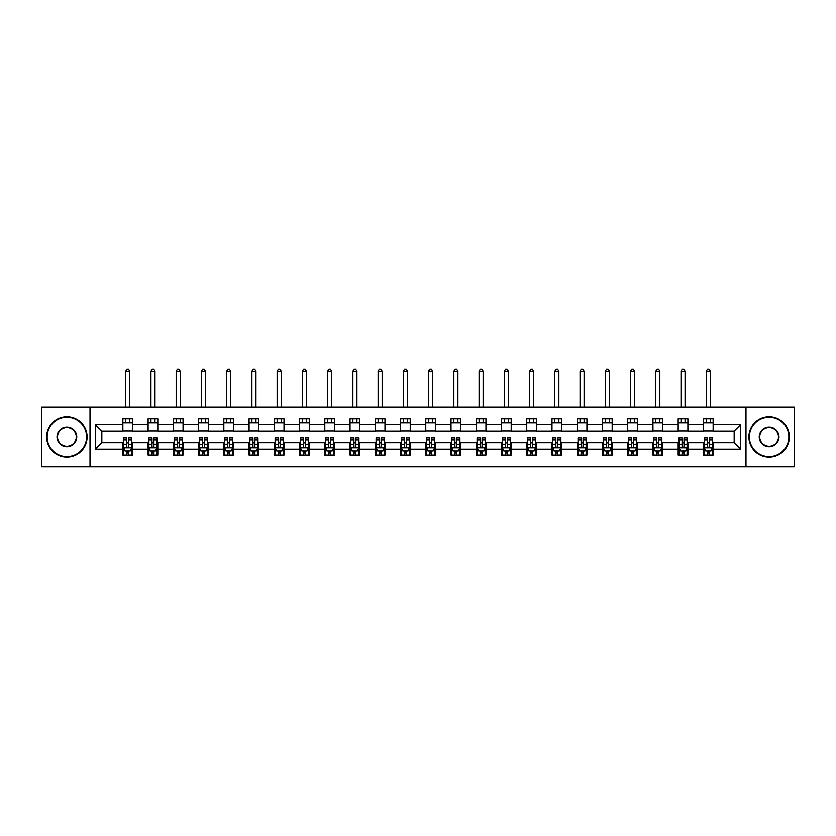 <?xml version="1.0" encoding="UTF-8"?>
<svg xmlns="http://www.w3.org/2000/svg" width="836" height="836" viewBox="0 0 836 836"><rect width="100%" height="100%" fill="white"/><g stroke="black" fill="none" stroke-linecap="round" stroke-linejoin="round"><path stroke-width="1.25" d="M745.984 466.948L794.2 466.948L794.2 407.08L745.984 407.08L745.984 466.948L90.016 466.948L90.016 407.08L41.8 407.08L41.8 466.948L90.016 466.948M745.984 407.08L90.016 407.08M713.139 424.719L713.139 418.805L703.431 418.805L703.431 424.719L687.892 424.719L687.892 418.805L678.184 418.805L678.184 424.719L662.655 424.719L662.655 418.805L652.947 418.805L652.947 424.719L637.408 424.719L637.408 418.805L627.7 418.805L627.7 424.719L612.171 424.719L612.171 418.805L602.463 418.805L602.463 424.719L586.924 424.719L586.924 418.805L577.216 418.805L577.216 424.719L561.688 424.719L561.688 418.805L551.979 418.805L551.979 424.719L536.44 424.719L536.44 418.805L526.732 418.805L526.732 424.719L511.204 424.719L511.204 418.805L501.495 418.805L501.495 424.719L485.956 424.719L485.956 418.805L476.248 418.805L476.248 424.719L460.72 424.719L460.72 418.805L451.012 418.805L451.012 424.719L435.472 424.719L435.472 418.805L425.764 418.805L425.764 424.719L410.236 424.719L410.236 418.805L400.528 418.805L400.528 424.719L384.988 424.719L384.988 418.805L375.28 418.805L375.28 424.719L359.752 424.719L359.752 418.805L350.044 418.805L350.044 424.719L334.505 424.719L334.505 418.805L324.796 418.805L324.796 424.719L309.268 424.719L309.268 418.805L299.56 418.805L299.56 424.719L284.021 424.719L284.021 418.805L274.312 418.805L274.312 424.719L258.784 424.719L258.784 418.805L249.076 418.805L249.076 424.719L233.537 424.719L233.537 418.805L223.829 418.805L223.829 424.719L208.3 424.719L208.3 418.805L198.592 418.805L198.592 424.719L183.053 424.719L183.053 418.805L173.345 418.805L173.345 424.719L157.816 424.719L157.816 418.805L148.108 418.805L148.108 424.719L132.569 424.719L132.569 418.805L122.861 418.805L122.861 424.719L95.356 424.719L95.356 449.308L101.835 442.84L122.861 442.84L122.861 455.212L132.569 455.212L132.569 442.84L148.108 442.84L148.108 455.212L157.816 455.212L157.816 442.84L173.345 442.84L173.345 455.212L183.053 455.212L183.053 442.84L198.592 442.84L198.592 455.212L208.3 455.212L208.3 442.84L223.829 442.84L223.829 455.212L233.537 455.212L233.537 442.84L249.076 442.84L249.076 455.212L258.784 455.212L258.784 442.84L274.312 442.84L274.312 455.212L284.021 455.212L284.021 442.84L299.56 442.84L299.56 455.212L309.268 455.212L309.268 442.84L324.796 442.84L324.796 455.212L334.505 455.212L334.505 442.84L350.044 442.84L350.044 455.212L359.752 455.212L359.752 442.84L375.28 442.84L375.28 455.212L384.988 455.212L384.988 442.84L400.528 442.84L400.528 455.212L410.236 455.212L410.236 442.84L425.764 442.84L425.764 455.212L435.472 455.212L435.472 442.84L451.012 442.84L451.012 455.212L460.72 455.212L460.72 442.84L476.248 442.84L476.248 455.212L485.956 455.212L485.956 442.84L501.495 442.84L501.495 455.212L511.204 455.212L511.204 442.84L526.732 442.84L526.732 455.212L536.44 455.212L536.44 442.84L551.979 442.84L551.979 455.212L561.688 455.212L561.688 442.84L577.216 442.84L577.216 455.212L586.924 455.212L586.924 442.84L602.463 442.84L602.463 455.212L612.171 455.212L612.171 442.84L627.7 442.84L627.7 455.212L637.408 455.212L637.408 442.84L652.947 442.84L652.947 455.212L662.655 455.212L662.655 442.84L678.184 442.84L678.184 455.212L687.892 455.212L687.892 442.84L703.431 442.84L703.431 455.212L713.139 455.212L713.139 442.84L734.165 442.84L734.165 431.188L713.139 431.188L713.139 424.719L740.644 424.719L740.644 449.308L713.139 449.308M703.431 449.308L687.892 449.308M678.184 449.308L662.655 449.308M652.947 449.308L637.408 449.308M627.7 449.308L612.171 449.308M602.463 449.308L586.924 449.308M577.216 449.308L561.688 449.308M551.979 449.308L536.44 449.308M526.732 449.308L511.204 449.308M501.495 449.308L485.956 449.308M476.248 449.308L460.72 449.308M451.012 449.308L435.472 449.308M425.764 449.308L410.236 449.308M400.528 449.308L384.988 449.308M375.28 449.308L359.752 449.308M350.044 449.308L334.505 449.308M324.796 449.308L309.268 449.308M299.56 449.308L284.021 449.308M274.312 449.308L258.784 449.308M249.076 449.308L233.537 449.308M223.829 449.308L208.3 449.308M198.592 449.308L183.053 449.308M173.345 449.308L157.816 449.308M148.108 449.308L132.569 449.308M122.861 449.308L95.356 449.308M703.431 424.719L703.431 431.188L687.892 431.188L687.892 424.719M678.184 424.719L678.184 431.188L662.655 431.188L662.655 424.719M652.947 424.719L652.947 431.188L637.408 431.188L637.408 424.719M627.7 424.719L627.7 431.188L612.171 431.188L612.171 424.719M602.463 424.719L602.463 431.188L586.924 431.188L586.924 424.719M577.216 424.719L577.216 431.188L561.688 431.188L561.688 424.719M551.979 424.719L551.979 431.188L536.44 431.188L536.44 424.719M526.732 424.719L526.732 431.188L511.204 431.188L511.204 424.719M501.495 424.719L501.495 431.188L485.956 431.188L485.956 424.719M476.248 424.719L476.248 431.188L460.72 431.188L460.72 424.719M451.012 424.719L451.012 431.188L435.472 431.188L435.472 424.719M425.764 424.719L425.764 431.188L410.236 431.188L410.236 424.719M400.528 424.719L400.528 431.188L384.988 431.188L384.988 424.719M375.28 424.719L375.28 431.188L359.752 431.188L359.752 424.719M350.044 424.719L350.044 431.188L334.505 431.188L334.505 424.719M324.796 424.719L324.796 431.188L309.268 431.188L309.268 424.719M299.56 424.719L299.56 431.188L284.021 431.188L284.021 424.719M274.312 424.719L274.312 431.188L258.784 431.188L258.784 424.719M249.076 424.719L249.076 431.188L233.537 431.188L233.537 424.719M223.829 424.719L223.829 431.188L208.3 431.188L208.3 424.719M198.592 424.719L198.592 431.188L183.053 431.188L183.053 424.719M173.345 424.719L173.345 431.188L157.816 431.188L157.816 424.719M148.108 424.719L148.108 431.188L132.569 431.188L132.569 424.719M122.861 424.719L122.861 431.188L101.835 431.188L95.356 424.719M101.835 431.188L101.835 442.84M740.644 449.308L734.165 442.84M734.165 431.188L740.644 424.719M122.861 422.859L132.569 422.859M122.861 431.021L132.569 431.021M122.861 442.996L123.676 442.996M126.748 442.996L128.692 442.996M131.764 442.996L132.569 442.996M122.861 451.168L123.676 451.168M126.748 451.168L128.692 451.168M131.764 451.168L132.569 451.168M148.108 442.996L148.912 442.996M151.995 442.996L153.929 442.996M157.011 442.996L157.816 442.996M148.108 451.168L148.912 451.168M151.995 451.168L153.929 451.168M157.011 451.168L157.816 451.168M148.108 422.859L157.816 422.859M148.108 431.021L157.816 431.021M173.345 442.996L174.16 442.996M177.232 442.996L179.176 442.996M182.248 442.996L183.053 442.996M173.345 451.168L174.16 451.168M177.232 451.168L179.176 451.168M182.248 451.168L183.053 451.168M173.345 422.859L183.053 422.859M173.345 431.021L183.053 431.021M198.592 442.996L199.396 442.996M202.469 442.996L204.412 442.996M207.485 442.996L208.3 442.996M198.592 451.168L199.396 451.168M202.469 451.168L204.412 451.168M207.485 451.168L208.3 451.168M198.592 422.859L208.3 422.859M198.592 431.021L208.3 431.021M223.829 442.996L224.644 442.996M227.716 442.996L229.66 442.996M232.732 442.996L233.537 442.996M223.829 451.168L224.644 451.168M227.716 451.168L229.66 451.168M232.732 451.168L233.537 451.168M223.829 422.859L233.537 422.859M223.829 431.021L233.537 431.021M249.076 442.996L249.88 442.996M252.953 442.996L254.896 442.996M257.969 442.996L258.784 442.996M249.076 451.168L249.88 451.168M252.953 451.168L254.896 451.168M257.969 451.168L258.784 451.168M249.076 422.859L258.784 422.859M249.076 431.021L258.784 431.021M274.312 442.996L275.128 442.996M278.2 442.996L280.144 442.996M283.216 442.996L284.021 442.996M274.312 451.168L275.128 451.168M278.2 451.168L280.144 451.168M283.216 451.168L284.021 451.168M274.312 422.859L284.021 422.859M274.312 431.021L284.021 431.021M299.56 442.996L300.364 442.996M303.437 442.996L305.38 442.996M308.453 442.996L309.268 442.996M299.56 451.168L300.364 451.168M303.437 451.168L305.38 451.168M308.453 451.168L309.268 451.168M299.56 422.859L309.268 422.859M299.56 431.021L309.268 431.021M324.796 442.996L325.612 442.996M328.684 442.996L330.628 442.996M333.7 442.996L334.505 442.996M324.796 451.168L325.612 451.168M328.684 451.168L330.628 451.168M333.7 451.168L334.505 451.168M324.796 422.859L334.505 422.859M324.796 431.021L334.505 431.021M350.044 442.996L350.848 442.996M353.921 442.996L355.864 442.996M358.937 442.996L359.752 442.996M350.044 451.168L350.848 451.168M353.921 451.168L355.864 451.168M358.937 451.168L359.752 451.168M350.044 422.859L359.752 422.859M350.044 431.021L359.752 431.021M375.28 442.996L376.095 442.996M379.168 442.996L381.111 442.996M384.184 442.996L384.988 442.996M375.28 451.168L376.095 451.168M379.168 451.168L381.111 451.168M384.184 451.168L384.988 451.168M375.28 422.859L384.988 422.859M375.28 431.021L384.988 431.021M400.528 442.996L401.332 442.996M404.405 442.996L406.348 442.996M409.421 442.996L410.236 442.996M400.528 451.168L401.332 451.168M404.405 451.168L406.348 451.168M409.421 451.168L410.236 451.168M400.528 422.859L410.236 422.859M400.528 431.021L410.236 431.021M425.764 442.996L426.579 442.996M429.652 442.996L431.595 442.996M434.668 442.996L435.472 442.996M425.764 451.168L426.579 451.168M429.652 451.168L431.595 451.168M434.668 451.168L435.472 451.168M425.764 422.859L435.472 422.859M425.764 431.021L435.472 431.021M451.012 442.996L451.816 442.996M454.888 442.996L456.832 442.996M459.904 442.996L460.72 442.996M451.012 451.168L451.816 451.168M454.888 451.168L456.832 451.168M459.904 451.168L460.72 451.168M451.012 422.859L460.72 422.859M451.012 431.021L460.72 431.021M476.248 442.996L477.063 442.996M480.136 442.996L482.079 442.996M485.152 442.996L485.956 442.996M476.248 451.168L477.063 451.168M480.136 451.168L482.079 451.168M485.152 451.168L485.956 451.168M476.248 422.859L485.956 422.859M476.248 431.021L485.956 431.021M501.495 442.996L502.3 442.996M505.372 442.996L507.316 442.996M510.388 442.996L511.204 442.996M501.495 451.168L502.3 451.168M505.372 451.168L507.316 451.168M510.388 451.168L511.204 451.168M501.495 422.859L511.204 422.859M501.495 431.021L511.204 431.021M526.732 442.996L527.547 442.996M530.62 442.996L532.563 442.996M535.636 442.996L536.44 442.996M526.732 451.168L527.547 451.168M530.62 451.168L532.563 451.168M535.636 451.168L536.44 451.168M526.732 422.859L536.44 422.859M526.732 431.021L536.44 431.021M551.979 442.996L552.784 442.996M555.856 442.996L557.8 442.996M560.872 442.996L561.688 442.996M551.979 451.168L552.784 451.168M555.856 451.168L557.8 451.168M560.872 451.168L561.688 451.168M551.979 422.859L561.688 422.859M551.979 431.021L561.688 431.021M577.216 442.996L578.031 442.996M581.104 442.996L583.047 442.996M586.12 442.996L586.924 442.996M577.216 451.168L578.031 451.168M581.104 451.168L583.047 451.168M586.12 451.168L586.924 451.168M577.216 422.859L586.924 422.859M577.216 431.021L586.924 431.021M602.463 442.996L603.268 442.996M606.34 442.996L608.284 442.996M611.356 442.996L612.171 442.996M602.463 451.168L603.268 451.168M606.34 451.168L608.284 451.168M611.356 451.168L612.171 451.168M602.463 422.859L612.171 422.859M602.463 431.021L612.171 431.021M627.7 442.996L628.515 442.996M631.588 442.996L633.531 442.996M636.604 442.996L637.408 442.996M627.7 451.168L628.515 451.168M631.588 451.168L633.531 451.168M636.604 451.168L637.408 451.168M627.7 422.859L637.408 422.859M627.7 431.021L637.408 431.021M652.947 442.996L653.752 442.996M656.824 442.996L658.768 442.996M661.84 442.996L662.655 442.996M652.947 451.168L653.752 451.168M656.824 451.168L658.768 451.168M661.84 451.168L662.655 451.168M652.947 422.859L662.655 422.859M652.947 431.021L662.655 431.021M678.184 442.996L678.989 442.996M682.072 442.996L684.005 442.996M687.087 442.996L687.892 442.996M678.184 451.168L678.989 451.168M682.072 451.168L684.005 451.168M687.087 451.168L687.892 451.168M678.184 422.859L687.892 422.859M678.184 431.021L687.892 431.021M703.431 442.996L704.236 442.996M707.308 442.996L709.252 442.996M712.324 442.996L713.139 442.996M703.431 451.168L704.236 451.168M707.308 451.168L709.252 451.168M712.324 451.168L713.139 451.168M703.431 422.859L713.139 422.859M703.431 431.021L713.139 431.021M126.748 453.112L128.692 453.112M123.676 440.008L126.748 440.008L126.748 437.98L123.676 437.98L123.676 447.856L125.296 451.085L130.144 451.085L131.764 447.856L131.764 437.98L128.692 437.98L128.692 440.008L131.764 440.008M131.764 447.856L131.764 455.212M123.676 447.856L123.676 455.212M128.692 451.085L128.692 455.212M126.748 455.212L126.748 451.085M126.748 440.008L126.748 446.643C127.396 447.887 128.044 447.887 128.692 446.643L128.692 440.008M129.737 422.859L129.737 418.805M129.737 407.08L129.737 371.153L125.693 371.153L125.693 407.08M125.693 422.859L125.693 418.805M125.693 371.153L126.915 369.052L128.525 369.052L129.737 371.153M66.88 417.268A19.74 19.74 0 0 0 47.14 437.009A19.74 19.74 0 0 0 66.88 456.749A19.74 19.74 0 0 0 86.62 437.009A19.74 19.74 0 0 0 66.88 417.268M66.88 457.24A20.221 20.221 0 0 1 46.659 437.009A20.221 20.221 0 0 1 66.88 416.788A20.221 20.221 0 0 1 87.101 437.009A20.221 20.221 0 0 1 66.88 457.24M66.88 427.144A9.875 9.875 0 0 1 76.755 437.009A9.875 9.875 0 0 1 66.88 446.884A9.875 9.875 0 0 1 57.005 437.009A9.875 9.875 0 0 1 66.88 427.144M66.88 446.393A9.384 9.384 0 0 0 76.264 437.009A9.384 9.384 0 0 0 66.88 427.624A9.384 9.384 0 0 0 57.496 437.009A9.384 9.384 0 0 0 66.88 446.393M769.12 417.268A19.74 19.74 0 0 0 749.38 437.009A19.74 19.74 0 0 0 769.12 456.749A19.74 19.74 0 0 0 788.86 437.009A19.74 19.74 0 0 0 769.12 417.268M769.12 457.24A20.221 20.221 0 0 1 748.899 437.009A20.221 20.221 0 0 1 769.12 416.788A20.221 20.221 0 0 1 789.341 437.009A20.221 20.221 0 0 1 769.12 457.24M769.12 427.144A9.875 9.875 0 0 1 778.995 437.009A9.875 9.875 0 0 1 769.12 446.884A9.875 9.875 0 0 1 759.245 437.009A9.875 9.875 0 0 1 769.12 427.144M769.12 446.393A9.384 9.384 0 0 0 778.504 437.009A9.384 9.384 0 0 0 769.12 427.624A9.384 9.384 0 0 0 759.736 437.009A9.384 9.384 0 0 0 769.12 446.393M151.995 453.112L153.929 453.112M148.912 440.008L151.995 440.008L151.995 437.98L148.912 437.98L148.912 447.856L150.532 451.085L155.391 451.085L157.011 447.856L157.011 437.98L153.929 437.98L153.929 440.008L157.011 440.008M157.011 447.856L157.011 455.212M148.912 447.856L148.912 455.212M153.929 451.085L153.929 455.212M151.995 455.212L151.995 451.085M151.995 440.008L151.995 446.643C152.633 447.887 153.281 447.887 153.929 446.643L153.929 440.008M154.984 422.859L154.984 418.805M154.984 407.08L154.984 371.153L150.94 371.153L150.94 407.08M150.94 422.859L150.94 418.805M150.94 371.153L152.152 369.052L153.772 369.052L154.984 371.153M177.232 453.112L179.176 453.112M174.16 440.008L177.232 440.008L177.232 437.98L174.16 437.98L174.16 447.856L175.779 451.085L180.628 451.085L182.248 447.856L182.248 437.98L179.176 437.98L179.176 440.008L182.248 440.008M182.248 447.856L182.248 455.212M174.16 447.856L174.16 455.212M179.176 451.085L179.176 455.212M177.232 455.212L177.232 451.085M177.232 440.008L177.232 446.643C177.88 447.887 178.528 447.887 179.176 446.643L179.176 440.008M180.221 422.859L180.221 418.805M180.221 407.08L180.221 371.153L176.177 371.153L176.177 407.08M176.177 422.859L176.177 418.805M176.177 371.153L177.389 369.052L179.008 369.052L180.221 371.153M202.469 453.112L204.412 453.112M199.396 440.008L202.469 440.008L202.469 437.98L199.396 437.98L199.396 447.856L201.016 451.085L205.875 451.085L207.485 447.856L207.485 437.98L204.412 437.98L204.412 440.008L207.485 440.008M207.485 447.856L207.485 455.212M199.396 447.856L199.396 455.212M204.412 451.085L204.412 455.212M202.469 455.212L202.469 451.085M202.469 440.008L202.469 446.643C203.117 447.887 203.765 447.887 204.412 446.643L204.412 440.008M205.468 422.859L205.468 418.805M205.468 407.08L205.468 371.153L201.424 371.153L201.424 407.08M201.424 422.859L201.424 418.805M201.424 371.153L202.636 369.052L204.256 369.052L205.468 371.153M227.716 453.112L229.66 453.112M224.644 440.008L227.716 440.008L227.716 437.98L224.644 437.98L224.644 447.856L226.263 451.085L231.112 451.085L232.732 447.856L232.732 437.98L229.66 437.98L229.66 440.008L232.732 440.008M232.732 447.856L232.732 455.212M224.644 447.856L224.644 455.212M229.66 451.085L229.66 455.212M227.716 455.212L227.716 451.085M227.716 440.008L227.716 446.643C228.364 447.887 229.012 447.887 229.66 446.643L229.66 440.008M230.705 422.859L230.705 418.805M230.705 407.08L230.705 371.153L226.66 371.153L226.66 407.08M226.66 422.859L226.66 418.805M226.66 371.153L227.873 369.052L229.492 369.052L230.705 371.153M252.953 453.112L254.896 453.112M249.88 440.008L252.953 440.008L252.953 437.98L249.88 437.98L249.88 447.856L251.5 451.085L256.359 451.085L257.969 447.856L257.969 437.98L254.896 437.98L254.896 440.008L257.969 440.008M257.969 447.856L257.969 455.212M249.88 447.856L249.88 455.212M254.896 451.085L254.896 455.212M252.953 455.212L252.953 451.085M252.953 440.008L252.953 446.643C253.601 447.887 254.249 447.887 254.896 446.643L254.896 440.008M255.952 422.859L255.952 418.805M255.952 407.08L255.952 371.153L251.908 371.153L251.908 407.08M251.908 422.859L251.908 418.805M251.908 371.153L253.12 369.052L254.74 369.052L255.952 371.153M278.2 453.112L280.144 453.112M275.128 440.008L278.2 440.008L278.2 437.98L275.128 437.98L275.128 447.856L276.747 451.085L281.596 451.085L283.216 447.856L283.216 437.98L280.144 437.98L280.144 440.008L283.216 440.008M283.216 447.856L283.216 455.212M275.128 447.856L275.128 455.212M280.144 451.085L280.144 455.212M278.2 455.212L278.2 451.085M278.2 440.008L278.2 446.643C278.848 447.887 279.496 447.887 280.144 446.643L280.144 440.008M281.189 422.859L281.189 418.805M281.189 407.08L281.189 371.153L277.144 371.153L277.144 407.08M277.144 422.859L277.144 418.805M277.144 371.153L278.357 369.052L279.976 369.052L281.189 371.153M303.437 453.112L305.38 453.112M300.364 440.008L303.437 440.008L303.437 437.98L300.364 437.98L300.364 447.856L301.984 451.085L306.843 451.085L308.453 447.856L308.453 437.98L305.38 437.98L305.38 440.008L308.453 440.008M308.453 447.856L308.453 455.212M300.364 447.856L300.364 455.212M305.38 451.085L305.38 455.212M303.437 455.212L303.437 451.085M303.437 440.008L303.437 446.643C304.085 447.887 304.732 447.887 305.38 446.643L305.38 440.008M306.436 422.859L306.436 418.805M306.436 407.08L306.436 371.153L302.392 371.153L302.392 407.08M302.392 422.859L302.392 418.805M302.392 371.153L303.604 369.052L305.224 369.052L306.436 371.153M328.684 453.112L330.628 453.112M325.612 440.008L328.684 440.008L328.684 437.98L325.612 437.98L325.612 447.856L327.231 451.085L332.08 451.085L333.7 447.856L333.7 437.98L330.628 437.98L330.628 440.008L333.7 440.008M333.7 447.856L333.7 455.212M325.612 447.856L325.612 455.212M330.628 451.085L330.628 455.212M328.684 455.212L328.684 451.085M328.684 440.008L328.684 446.643C329.332 447.887 329.98 447.887 330.628 446.643L330.628 440.008M331.673 422.859L331.673 418.805M331.673 407.08L331.673 371.153L327.628 371.153L327.628 407.08M327.628 422.859L327.628 418.805M327.628 371.153L328.841 369.052L330.46 369.052L331.673 371.153M353.921 453.112L355.864 453.112M350.848 440.008L353.921 440.008L353.921 437.98L350.848 437.98L350.848 447.856L352.468 451.085L357.327 451.085L358.937 447.856L358.937 437.98L355.864 437.98L355.864 440.008L358.937 440.008M358.937 447.856L358.937 455.212M350.848 447.856L350.848 455.212M355.864 451.085L355.864 455.212M353.921 455.212L353.921 451.085M353.921 440.008L353.921 446.643C354.568 447.887 355.216 447.887 355.864 446.643L355.864 440.008M356.92 422.859L356.92 418.805M356.92 407.08L356.92 371.153L352.876 371.153L352.876 407.08M352.876 422.859L352.876 418.805M352.876 371.153L354.088 369.052L355.708 369.052L356.92 371.153M379.168 453.112L381.111 453.112M376.095 440.008L379.168 440.008L379.168 437.98L376.095 437.98L376.095 447.856L377.715 451.085L382.564 451.085L384.184 447.856L384.184 437.98L381.111 437.98L381.111 440.008L384.184 440.008M384.184 447.856L384.184 455.212M376.095 447.856L376.095 455.212M381.111 451.085L381.111 455.212M379.168 455.212L379.168 451.085M379.168 440.008L379.168 446.643C379.816 447.887 380.464 447.887 381.111 446.643L381.111 440.008M382.156 422.859L382.156 418.805M382.156 407.08L382.156 371.153L378.112 371.153L378.112 407.08M378.112 422.859L378.112 418.805M378.112 371.153L379.325 369.052L380.944 369.052L382.156 371.153M404.405 453.112L406.348 453.112M401.332 440.008L404.405 440.008L404.405 437.98L401.332 437.98L401.332 447.856L402.952 451.085L407.811 451.085L409.421 447.856L409.421 437.98L406.348 437.98L406.348 440.008L409.421 440.008M409.421 447.856L409.421 455.212M401.332 447.856L401.332 455.212M406.348 451.085L406.348 455.212M404.405 455.212L404.405 451.085M404.405 440.008L404.405 446.643C405.052 447.887 405.7 447.887 406.348 446.643L406.348 440.008M407.404 422.859L407.404 418.805M407.404 407.08L407.404 371.153L403.36 371.153L403.36 407.08M403.36 422.859L403.36 418.805M403.36 371.153L404.572 369.052L406.191 369.052L407.404 371.153M429.652 453.112L431.595 453.112M426.579 440.008L429.652 440.008L429.652 437.98L426.579 437.98L426.579 447.856L428.189 451.085L433.048 451.085L434.668 447.856L434.668 437.98L431.595 437.98L431.595 440.008L434.668 440.008M434.668 447.856L434.668 455.212M426.579 447.856L426.579 455.212M431.595 451.085L431.595 455.212M429.652 455.212L429.652 451.085M429.652 440.008L429.652 446.643C430.3 447.887 430.948 447.887 431.595 446.643L431.595 440.008M432.64 422.859L432.64 418.805M432.64 407.08L432.64 371.153L428.596 371.153L428.596 407.08M428.596 422.859L428.596 418.805M428.596 371.153L429.808 369.052L431.428 369.052L432.64 371.153M454.888 453.112L456.832 453.112M451.816 440.008L454.888 440.008L454.888 437.98L451.816 437.98L451.816 447.856L453.436 451.085L458.285 451.085L459.904 447.856L459.904 437.98L456.832 437.98L456.832 440.008L459.904 440.008M459.904 447.856L459.904 455.212M451.816 447.856L451.816 455.212M456.832 451.085L456.832 455.212M454.888 455.212L454.888 451.085M454.888 440.008L454.888 446.643C455.536 447.887 456.184 447.887 456.832 446.643L456.832 440.008M457.888 422.859L457.888 418.805M457.888 407.08L457.888 371.153L453.844 371.153L453.844 407.08M453.844 422.859L453.844 418.805M453.844 371.153L455.056 369.052L456.675 369.052L457.888 371.153M480.136 453.112L482.079 453.112M477.063 440.008L480.136 440.008L480.136 437.98L477.063 437.98L477.063 447.856L478.673 451.085L483.532 451.085L485.152 447.856L485.152 437.98L482.079 437.98L482.079 440.008L485.152 440.008M485.152 447.856L485.152 455.212M477.063 447.856L477.063 455.212M482.079 451.085L482.079 455.212M480.136 455.212L480.136 451.085M480.136 440.008L480.136 446.643C480.784 447.887 481.431 447.887 482.079 446.643L482.079 440.008M483.124 422.859L483.124 418.805M483.124 407.08L483.124 371.153L479.08 371.153L479.08 407.08M479.08 422.859L479.08 418.805M479.08 371.153L480.292 369.052L481.912 369.052L483.124 371.153M505.372 453.112L507.316 453.112M502.3 440.008L505.372 440.008L505.372 437.98L502.3 437.98L502.3 447.856L503.92 451.085L508.769 451.085L510.388 447.856L510.388 437.98L507.316 437.98L507.316 440.008L510.388 440.008M510.388 447.856L510.388 455.212M502.3 447.856L502.3 455.212M507.316 451.085L507.316 455.212M505.372 455.212L505.372 451.085M505.372 440.008L505.372 446.643C506.02 447.887 506.668 447.887 507.316 446.643L507.316 440.008M508.372 422.859L508.372 418.805M508.372 407.08L508.372 371.153L504.327 371.153L504.327 407.08M504.327 422.859L504.327 418.805M504.327 371.153L505.54 369.052L507.159 369.052L508.372 371.153M530.62 453.112L532.563 453.112M527.547 440.008L530.62 440.008L530.62 437.98L527.547 437.98L527.547 447.856L529.157 451.085L534.016 451.085L535.636 447.856L535.636 437.98L532.563 437.98L532.563 440.008L535.636 440.008M535.636 447.856L535.636 455.212M527.547 447.856L527.547 455.212M532.563 451.085L532.563 455.212M530.62 455.212L530.62 451.085M530.62 440.008L530.62 446.643C531.268 447.887 531.915 447.887 532.563 446.643L532.563 440.008M533.608 422.859L533.608 418.805M533.608 407.08L533.608 371.153L529.564 371.153L529.564 407.08M529.564 422.859L529.564 418.805M529.564 371.153L530.776 369.052L532.396 369.052L533.608 371.153M555.856 453.112L557.8 453.112M552.784 440.008L555.856 440.008L555.856 437.98L552.784 437.98L552.784 447.856L554.404 451.085L559.253 451.085L560.872 447.856L560.872 437.98L557.8 437.98L557.8 440.008L560.872 440.008M560.872 447.856L560.872 455.212M552.784 447.856L552.784 455.212M557.8 451.085L557.8 455.212M555.856 455.212L555.856 451.085M555.856 440.008L555.856 446.643C556.504 447.887 557.152 447.887 557.8 446.643L557.8 440.008M558.856 422.859L558.856 418.805M558.856 407.08L558.856 371.153L554.811 371.153L554.811 407.08M554.811 422.859L554.811 418.805M554.811 371.153L556.024 369.052L557.643 369.052L558.856 371.153M581.104 453.112L583.047 453.112M578.031 440.008L581.104 440.008L581.104 437.98L578.031 437.98L578.031 447.856L579.641 451.085L584.5 451.085L586.12 447.856L586.12 437.98L583.047 437.98L583.047 440.008L586.12 440.008M586.12 447.856L586.12 455.212M578.031 447.856L578.031 455.212M583.047 451.085L583.047 455.212M581.104 455.212L581.104 451.085M581.104 440.008L581.104 446.643C581.751 447.887 582.399 447.887 583.047 446.643L583.047 440.008M584.092 422.859L584.092 418.805M584.092 407.08L584.092 371.153L580.048 371.153L580.048 407.08M580.048 422.859L580.048 418.805M580.048 371.153L581.26 369.052L582.88 369.052L584.092 371.153M606.34 453.112L608.284 453.112M603.268 440.008L606.34 440.008L606.34 437.98L603.268 437.98L603.268 447.856L604.888 451.085L609.737 451.085L611.356 447.856L611.356 437.98L608.284 437.98L608.284 440.008L611.356 440.008M611.356 447.856L611.356 455.212M603.268 447.856L603.268 455.212M608.284 451.085L608.284 455.212M606.34 455.212L606.34 451.085M606.34 440.008L606.34 446.643C606.988 447.887 607.636 447.887 608.284 446.643L608.284 440.008M609.339 422.859L609.339 418.805M609.339 407.08L609.339 371.153L605.295 371.153L605.295 407.08M605.295 422.859L605.295 418.805M605.295 371.153L606.508 369.052L608.127 369.052L609.339 371.153M631.588 453.112L633.531 453.112M628.515 440.008L631.588 440.008L631.588 437.98L628.515 437.98L628.515 447.856L630.125 451.085L634.984 451.085L636.604 447.856L636.604 437.98L633.531 437.98L633.531 440.008L636.604 440.008M636.604 447.856L636.604 455.212M628.515 447.856L628.515 455.212M633.531 451.085L633.531 455.212M631.588 455.212L631.588 451.085M631.588 440.008L631.588 446.643C632.235 447.887 632.873 447.887 633.531 446.643L633.531 440.008M634.576 422.859L634.576 418.805M634.576 407.08L634.576 371.153L630.532 371.153L630.532 407.08M630.532 422.859L630.532 418.805M630.532 371.153L631.744 369.052L633.364 369.052L634.576 371.153M656.824 453.112L658.768 453.112M653.752 440.008L656.824 440.008L656.824 437.98L653.752 437.98L653.752 447.856L655.372 451.085L660.221 451.085L661.84 447.856L661.84 437.98L658.768 437.98L658.768 440.008L661.84 440.008M661.84 447.856L661.84 455.212M653.752 447.856L653.752 455.212M658.768 451.085L658.768 455.212M656.824 455.212L656.824 451.085M656.824 440.008L656.824 446.643C657.472 447.887 658.12 447.887 658.768 446.643L658.768 440.008M659.823 422.859L659.823 418.805M659.823 407.08L659.823 371.153L655.779 371.153L655.779 407.08M655.779 422.859L655.779 418.805M655.779 371.153L656.991 369.052L658.611 369.052L659.823 371.153M682.072 453.112L684.005 453.112M678.989 440.008L682.072 440.008L682.072 437.98L678.989 437.98L678.989 447.856L680.608 451.085L685.468 451.085L687.087 447.856L687.087 437.98L684.005 437.98L684.005 440.008L687.087 440.008M687.087 447.856L687.087 455.212M678.989 447.856L678.989 455.212M684.005 451.085L684.005 455.212M682.072 455.212L682.072 451.085M682.072 440.008L682.072 446.643C682.719 447.887 683.357 447.887 684.005 446.643L684.005 440.008M685.06 422.859L685.06 418.805M685.06 407.08L685.06 371.153L681.016 371.153L681.016 407.08M681.016 422.859L681.016 418.805M681.016 371.153L682.228 369.052L683.848 369.052L685.06 371.153M707.308 453.112L709.252 453.112M704.236 440.008L707.308 440.008L707.308 437.98L704.236 437.98L704.236 447.856L705.856 451.085L710.704 451.085L712.324 447.856L712.324 437.98L709.252 437.98L709.252 440.008L712.324 440.008M712.324 447.856L712.324 455.212M704.236 447.856L704.236 455.212M709.252 451.085L709.252 455.212M707.308 455.212L707.308 451.085M707.308 440.008L707.308 446.643C707.956 447.887 708.604 447.887 709.252 446.643L709.252 440.008M710.307 422.859L710.307 418.805M710.307 407.08L710.307 371.153L706.263 371.153L706.263 407.08M706.263 422.859L706.263 418.805M706.263 371.153L707.475 369.052L709.085 369.052L710.307 371.153M123.718 447.939L131.722 447.939M131.764 450.897L130.238 450.897M125.191 450.897L123.676 450.897M128.692 444.344L131.764 444.344M123.676 444.344L126.748 444.344M126.748 452.077L128.692 452.077M148.954 447.939L156.969 447.939M157.011 450.897L155.486 450.897M150.438 450.897L148.912 450.897M153.929 444.344L157.011 444.344M148.912 444.344L151.995 444.344M151.995 452.077L153.929 452.077M174.201 447.939L182.206 447.939M182.248 450.897L180.722 450.897M175.675 450.897L174.16 450.897M179.176 444.344L182.248 444.344M174.16 444.344L177.232 444.344M177.232 452.077L179.176 452.077M199.438 447.939L207.453 447.939M207.485 450.897L205.969 450.897M200.922 450.897L199.396 450.897M204.412 444.344L207.485 444.344M199.396 444.344L202.469 444.344M202.469 452.077L204.412 452.077M224.685 447.939L232.69 447.939M232.732 450.897L231.206 450.897M226.159 450.897L224.644 450.897M229.66 444.344L232.732 444.344M224.644 444.344L227.716 444.344M227.716 452.077L229.66 452.077M249.922 447.939L257.937 447.939M257.969 450.897L256.453 450.897M251.406 450.897L249.88 450.897M254.896 444.344L257.969 444.344M249.88 444.344L252.953 444.344M252.953 452.077L254.896 452.077M275.169 447.939L283.174 447.939M283.216 450.897L281.69 450.897M276.643 450.897L275.128 450.897M280.144 444.344L283.216 444.344M275.128 444.344L278.2 444.344M278.2 452.077L280.144 452.077M300.406 447.939L308.421 447.939M308.453 450.897L306.937 450.897M301.89 450.897L300.364 450.897M305.38 444.344L308.453 444.344M300.364 444.344L303.437 444.344M303.437 452.077L305.38 452.077M325.653 447.939L333.658 447.939M333.7 450.897L332.174 450.897M327.127 450.897L325.612 450.897M330.628 444.344L333.7 444.344M325.612 444.344L328.684 444.344M328.684 452.077L330.628 452.077M350.89 447.939L358.905 447.939M358.937 450.897L357.421 450.897M352.374 450.897L350.848 450.897M355.864 444.344L358.937 444.344M350.848 444.344L353.921 444.344M353.921 452.077L355.864 452.077M376.137 447.939L384.142 447.939M384.184 450.897L382.658 450.897M377.611 450.897L376.095 450.897M381.111 444.344L384.184 444.344M376.095 444.344L379.168 444.344M379.168 452.077L381.111 452.077M401.374 447.939L409.379 447.939M409.421 450.897L407.905 450.897M402.858 450.897L401.332 450.897M406.348 444.344L409.421 444.344M401.332 444.344L404.405 444.344M404.405 452.077L406.348 452.077M426.621 447.939L434.626 447.939M434.668 450.897L433.142 450.897M428.095 450.897L426.579 450.897M431.595 444.344L434.668 444.344M426.579 444.344L429.652 444.344M429.652 452.077L431.595 452.077M451.858 447.939L459.863 447.939M459.904 450.897L458.389 450.897M453.342 450.897L451.816 450.897M456.832 444.344L459.904 444.344M451.816 444.344L454.888 444.344M454.888 452.077L456.832 452.077M477.095 447.939L485.11 447.939M485.152 450.897L483.626 450.897M478.579 450.897L477.063 450.897M482.079 444.344L485.152 444.344M477.063 444.344L480.136 444.344M480.136 452.077L482.079 452.077M502.342 447.939L510.347 447.939M510.388 450.897L508.873 450.897M503.826 450.897L502.3 450.897M507.316 444.344L510.388 444.344M502.3 444.344L505.372 444.344M505.372 452.077L507.316 452.077M527.579 447.939L535.594 447.939M535.636 450.897L534.11 450.897M529.063 450.897L527.547 450.897M532.563 444.344L535.636 444.344M527.547 444.344L530.62 444.344M530.62 452.077L532.563 452.077M552.826 447.939L560.831 447.939M560.872 450.897L559.357 450.897M554.31 450.897L552.784 450.897M557.8 444.344L560.872 444.344M552.784 444.344L555.856 444.344M555.856 452.077L557.8 452.077M578.063 447.939L586.078 447.939M586.12 450.897L584.594 450.897M579.547 450.897L578.031 450.897M583.047 444.344L586.12 444.344M578.031 444.344L581.104 444.344M581.104 452.077L583.047 452.077M603.31 447.939L611.315 447.939M611.356 450.897L609.841 450.897M604.794 450.897L603.268 450.897M608.284 444.344L611.356 444.344M603.268 444.344L606.34 444.344M606.34 452.077L608.284 452.077M628.547 447.939L636.562 447.939M636.604 450.897L635.078 450.897M630.03 450.897L628.515 450.897M633.531 444.344L636.604 444.344M628.515 444.344L631.588 444.344M631.588 452.077L633.531 452.077M653.794 447.939L661.798 447.939M661.84 450.897L660.325 450.897M655.278 450.897L653.752 450.897M658.768 444.344L661.84 444.344M653.752 444.344L656.824 444.344M656.824 452.077L658.768 452.077M679.031 447.939L687.046 447.939M687.087 450.897L685.562 450.897M680.514 450.897L678.989 450.897M684.005 444.344L687.087 444.344M678.989 444.344L682.072 444.344M682.072 452.077L684.005 452.077M704.278 447.939L712.282 447.939M712.324 450.897L710.809 450.897M705.762 450.897L704.236 450.897M709.252 444.344L712.324 444.344M704.236 444.344L707.308 444.344M707.308 452.077L709.252 452.077"/></g></svg>
